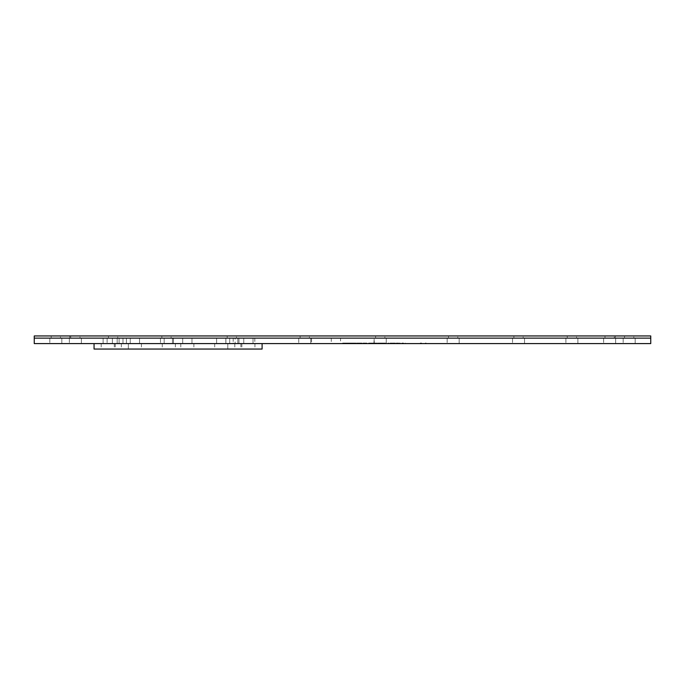 <?xml version="1.0" encoding="UTF-8"?>
<svg xmlns="http://www.w3.org/2000/svg" width="685" height="685" viewBox="0 0 685 685"><rect width="100%" height="100%" fill="white"/><g stroke="black" fill="none" stroke-linecap="round" stroke-linejoin="round"><path stroke-width="0.51" stroke-dasharray="3.42 2.57" d="M112.391 338.133L112.391 343.587L103.118 343.587L112.391 343.587L103.118 343.587L112.391 343.587L112.391 338.133L103.118 338.133L103.118 343.587L103.118 338.133L112.391 338.133M139.535 338.133L139.535 343.587L130.261 343.587L139.535 343.587L130.261 343.587L139.535 343.587L139.535 338.133L130.261 338.133L130.261 343.587L130.261 338.133L139.535 338.133M191.971 338.133L191.971 343.587L182.698 343.587L191.971 343.587L182.698 343.587L191.971 343.587L191.971 338.133L182.698 338.133L182.698 343.587L182.698 338.133L191.971 338.133M238.979 338.133L238.979 343.587L229.706 343.587L238.979 343.587L229.706 343.587L238.979 343.587L238.979 338.133L229.706 338.133L229.706 343.587L229.706 338.133L238.979 338.133M253.03 338.133L253.03 343.587L243.757 343.587L253.03 343.587L243.757 343.587L253.03 343.587L253.03 338.133L243.757 338.133L243.757 343.587L243.757 338.133L253.03 338.133M235.135 338.133L216.614 338.133L225.887 338.133L216.614 338.133L225.887 338.133L225.887 343.587L235.135 343.587L216.614 343.587L225.887 343.587L216.614 343.587L225.887 343.587L225.862 338.133L235.135 338.133L235.135 343.587M216.614 338.133L216.614 343.587L216.614 338.133M173.459 338.133L173.459 343.587L164.177 343.587L173.459 343.587L164.177 343.587L173.459 343.587L173.459 338.133L164.177 338.133L164.177 343.587L164.177 338.133L173.459 338.133M126.442 338.133L126.442 343.587L117.169 343.587L126.442 343.587L117.169 343.587L126.442 343.587L126.442 338.133L117.169 338.133L117.169 343.587L117.169 338.133L126.442 338.133M340.531 338.133L331.257 338.133L340.531 338.133L340.531 343.587L331.257 343.587L340.531 343.587M331.257 338.133L331.257 343.587M225.887 338.133L225.887 343.587M311.564 338.133L254.82 338.133L311.564 338.133L311.564 343.587L254.82 343.587L311.564 343.587M254.82 338.133L254.82 343.587M233.183 338.133L233.183 343.587L122.975 343.587L233.183 343.587L122.975 343.587L233.183 343.587L233.183 338.133L122.975 338.133L122.975 343.587L122.975 338.133L233.183 338.133M459.155 338.133L459.155 343.587L447.151 343.587L459.155 343.587L447.151 343.587L459.155 343.587L459.155 338.133L447.151 338.133L447.151 343.587L447.151 338.133L459.155 338.133M524.53 338.133L524.53 343.587L512.526 343.587L524.53 343.587L512.526 343.587L524.53 343.587L524.53 338.133L512.526 338.133L512.526 343.587L512.526 338.133L524.53 338.133M577.9 338.133L577.9 343.587L565.904 343.587L577.9 343.587L565.904 343.587L577.9 343.587L577.9 338.133L565.904 338.133L565.904 343.587L565.904 338.133L577.9 338.133M615.644 338.133L615.644 343.587L603.639 343.587L615.644 343.587L603.639 343.587L615.644 343.587L615.644 338.133L603.639 338.133L603.639 343.587L603.639 338.133L615.644 338.133M635.183 338.133L635.183 343.587L623.179 343.587L635.183 343.587L623.179 343.587L635.183 343.587L635.183 338.133L623.179 338.133L623.179 343.587L623.179 338.133L635.183 338.133M386.246 338.133L386.246 343.587L374.241 343.587L386.246 343.587L374.241 343.587L386.246 343.587L386.246 338.133L374.241 338.133L373.882 343.587L378.146 343.587L374.224 343.587L374.241 338.133L386.246 338.133M310.759 338.133L310.759 343.587L298.754 343.587L310.759 343.587L298.754 343.587L310.759 343.587L310.759 338.133L298.754 338.133L298.754 343.587L298.754 338.133L310.759 338.133M237.849 338.133L237.849 343.587L225.844 343.587L237.849 343.587L225.844 343.587L237.849 343.587L237.849 338.133L225.844 338.133L225.844 343.587L225.844 338.133L237.849 338.133M172.474 338.133L172.474 343.587L160.47 343.587L172.474 343.587L160.47 343.587L172.474 343.587L172.474 338.133L160.47 338.133L160.47 343.587L160.47 338.133L172.474 338.133M119.096 338.133L119.096 343.587L107.1 343.587L119.096 343.587L107.1 343.587L119.096 343.587L119.096 338.133L107.1 338.133L107.1 343.587L107.1 338.133L119.096 338.133M81.361 338.133L81.361 343.587L69.356 343.587L81.361 343.587L69.356 343.587L81.361 343.587L81.361 338.133L69.356 338.133L69.356 343.587L69.356 338.133L81.361 338.133M61.821 338.133L61.821 343.587L49.817 343.587L61.821 343.587L49.817 343.587L61.821 343.587L61.821 338.133L49.817 338.133L49.817 343.587L49.817 338.133L61.821 338.133M366.835 343.587L370.208 343.587L363.795 343.587L366.835 343.587L366.835 343.048L365.636 343.048L365.636 343.587M362.04 343.587L360.567 343.587L362.04 343.587L360.593 343.587L362.04 343.587L362.04 343.048L360.567 343.048L360.567 343.587M354.573 343.587L360.593 343.587L350.532 343.587L354.573 343.587L354.573 343.048L355.575 343.048L355.575 343.587M350.574 343.587L342.748 343.587L351.165 343.587L345.386 343.587L350.574 343.587L350.574 343.048L351.576 343.048L351.576 343.587M344.752 343.587L344.889 343.048L347.055 343.048L344.752 343.048L344.752 343.587L344.752 343.048L345.805 343.587L342.697 343.587L347.398 343.587L344.118 343.587L345.112 343.587L345.094 343.048L345.488 343.587M393.173 343.587L394.492 343.587L393.173 343.587L393.173 343.048L393.926 343.048L393.926 343.587M395.425 343.587L395.425 343.048L394.474 343.048L394.466 343.587L395.767 343.587L392.488 343.587L395.767 343.587L393.515 343.587L395.228 343.587L393.173 343.048M388.198 343.587L380.252 343.587L389.696 343.587L388.198 343.587L388.198 343.048L388.643 343.587M379.653 343.587L382.889 343.587L379.464 343.587L380.911 343.587L379.653 343.587L379.653 343.048L377.923 343.048L377.923 343.587M383.155 343.048L383.155 343.587L383.189 343.048L378.831 343.048L378.831 343.587M380.595 343.048L380.595 343.587L381.716 343.587L380.595 343.587L380.595 343.048M369.035 343.048L369.035 343.587L371.193 343.587L369.035 343.587L369.035 343.048L371.193 343.048L371.193 343.587L369.378 343.587L371.193 343.587M366.098 343.587L362.87 343.587L367.52 343.587L366.098 343.587L366.098 343.048L366.732 343.587L366.415 343.048L366.098 343.587M363.478 343.587L363.478 343.048L362.913 343.587L363.898 343.587L362.528 343.587L362.913 343.048L362.913 343.587M358.169 343.048L358.657 343.587L357.827 343.587L358.169 343.048M358.332 343.587L358.332 343.048L360.25 343.048L356.654 343.048L360.25 343.048L360.618 343.587L358.118 343.587L360.961 343.587L354.051 343.587L356.654 343.587L354.402 343.587L354.393 343.048L353.126 343.048L353.126 343.587M349.598 343.587L349.598 343.048L349.093 343.587L352.244 343.587L348.031 343.587L349.102 343.587L349.093 343.048L347.689 343.048L347.689 343.587M388.378 343.048L388.035 343.587L388.035 343.048L388.72 343.587M381.716 343.048L381.716 343.587L382.846 343.587L381.725 343.587M368.967 343.587L370.748 343.587L368.65 343.587L368.967 343.048L369.283 343.587M358.623 343.587L359.591 343.587L358.623 343.587L358.623 343.048L356.311 343.048L360.199 343.048L357.356 343.048L357.827 343.587L357.339 343.587M357.493 343.587L357.493 343.048L356.748 343.048L356.748 343.587M349.359 343.587L349.359 343.048L347.346 343.048L348.742 343.048L347.543 343.048L347.543 343.587L348.665 343.587L347.201 343.587L351.114 343.587L347.543 343.587M392.488 343.587L392.488 343.048L394.106 343.048L394.106 343.587M351.362 343.587L351.362 343.048L352.766 343.048L352.766 343.587M345.112 343.048L344.118 343.048L346.071 343.048L346.071 343.587M421.421 343.587L418.877 343.587L421.421 343.587L421.421 343.048L421.72 343.587M421.378 343.587L420.307 343.587L420.307 343.048L420.282 343.587L419.263 343.587L421.378 343.587L421.378 343.048L420.307 343.048L421.575 343.048L421.575 343.587M405.272 343.048L405.272 343.587L401.992 343.587L406.051 343.587L405.272 343.587L405.272 343.048M400.177 343.587L396.11 343.587L400.177 343.587L400.177 343.048L397.583 343.048L397.583 343.587M378.308 343.048L381.228 343.048L378.308 343.048L378.308 343.587M377.409 343.048L377.409 343.587M379.319 343.048L379.319 343.587L379.319 343.048M370.208 343.587L370.208 343.048L370.114 343.587M363.016 343.048L363.358 343.587M353.708 343.048L353.708 343.587L351.799 343.587L353.708 343.587M354.65 343.048L354.65 343.587M350.283 343.587L351.85 343.587L350.283 343.587L350.283 343.048L348.519 343.048L348.519 343.587M385.527 343.587L385.527 343.048L384.508 343.048L384.508 343.587L385.578 343.587L384.165 343.587L387.008 343.587L384.508 343.587L384.49 343.048L385.578 343.048L385.578 343.587L385.569 343.048L383.677 343.587L385.732 343.587L384.165 343.587M378.882 343.587L370.902 343.587L379.267 343.587L378.882 343.048L377.435 343.048L377.435 343.587L375.988 343.587L377.435 343.587M351.319 343.587L351.319 343.048L353.905 343.048L350.189 343.048L353.905 343.048L350.532 343.048L352.244 343.048L352.27 343.587M353.606 343.048L353.606 343.587M352.218 343.048L352.218 343.587M34.25 338.133L650.75 338.133L34.25 338.133M34.25 343.587L650.75 343.587M364.386 343.587L361.885 343.587L364.386 343.587L364.386 343.048L361.543 343.587L363.11 343.587L363.11 343.048L364.386 343.048L364.386 343.587M380.937 343.587L379.807 343.587L382.016 343.587L380.937 343.587L380.937 343.048L382.256 343.048L382.256 343.587M382.358 343.048L382.358 343.587L383.48 343.587L382.358 343.587L382.358 343.048L382.358 343.587L382.358 343.048L382.358 343.587L382.358 343.048L383.48 343.048L383.48 343.587L384.61 343.587L383.489 343.587L383.48 343.048L384.953 343.048L384.953 343.587M388.207 343.587L388.207 343.048L388.626 343.587M350.925 343.587L350.925 343.048L351.242 343.587M374.412 343.048L372.366 343.048L376.133 343.048L374.412 343.048L374.412 343.587M372.708 343.048L372.708 343.587M376.382 343.048L376.382 343.587M374.489 343.048L374.489 343.587M375.842 343.048L375.842 343.587M401.752 343.587L403.063 343.587L400.571 343.587L401.752 343.587L401.752 343.048L402.72 343.048L402.72 343.587M347.834 343.048L348.177 343.587L345.925 343.587L345.925 343.048L346.875 343.048L346.875 343.587L346.875 343.048L347.834 343.048L347.834 343.587L347.834 343.048M371.604 343.587L371.604 343.048L372.991 343.048L372.991 343.587M373.068 343.587L373.068 343.048L374.447 343.048L374.447 343.587M387.984 343.587L387.984 343.048L392 343.587L387.984 343.587L391.657 343.587L388.326 343.587L389.988 343.587L389.97 343.048L392 343.048L392 343.587M398.704 343.587L398.704 343.048L396.932 343.048L396.932 343.587M397.505 343.587L397.505 343.048L396.264 343.048L396.264 343.587M403.474 343.587L403.474 343.048L401.992 343.048L401.992 343.587M403.379 343.587L403.379 343.048L402.138 343.048L402.138 343.587M346.225 343.048L346.225 343.587L346.225 343.048L345.386 343.048L346.225 343.048L346.225 343.587L346.225 343.048M358.024 343.048L359.145 343.048L359.137 343.587L358.024 343.587L359.145 343.587L359.145 343.048L358.024 343.048L358.024 343.587M364.334 343.587L365.465 343.587L364.334 343.587L364.334 343.048L362.87 343.048L362.87 343.587M346.345 343.048L347.346 343.048L345.899 343.048L347.149 343.048L345.951 343.048L346.345 343.587M344.966 343.048L344.966 343.587L344.975 343.048L346.122 343.048L346.122 343.587M343.502 343.048L343.502 343.587M343.142 343.048L343.142 343.587M356.063 343.048L352.672 343.048L356.063 343.048L356.063 343.587M355.035 343.048L355.035 343.587M354.984 343.048L354.984 343.587M353.837 343.048L353.837 343.587M352.621 343.048L351.61 343.048L352.621 343.048M351.962 343.048L351.962 343.587M352.707 343.048L352.707 343.587M343.844 343.587L343.844 343.048L342.671 343.048L343.921 343.048L342.723 343.048L344.118 343.587L342.842 343.587L344.803 343.587L342.646 343.587L345.24 343.587L343.117 343.587M351.114 343.048L351.114 343.587L351.114 343.048M371.878 343.048L371.878 343.587L371.878 343.048M383.257 343.587L381.031 343.587L383.249 343.587L383.257 343.048L384.413 343.048L384.413 343.587M384.456 343.587L384.456 343.048L385.492 343.048L385.492 343.587M391.049 343.587L391.751 343.587L390.827 343.587L391.049 343.048L391.751 343.587M397.454 343.587L398.319 343.587L397.454 343.587L397.463 343.048L398.661 343.048L398.661 343.587M397.129 343.587L397.129 343.048L398.139 343.048L398.139 343.587M364 343.587L364 343.048L365.191 343.048L365.191 343.587M363.598 343.587L362.356 343.587L363.598 343.587L363.598 343.048L362.399 343.048L362.399 343.587M359.933 343.587L358.615 343.587L359.933 343.587M386.366 343.587L383.771 343.587L386.366 343.587M373.839 343.587L372.52 343.587L373.839 343.587M354.402 343.587L360.276 343.587M348.177 343.587L350.429 343.587L348.177 343.587M343.382 343.587L344.555 343.587L343.382 343.587M427.842 343.587L430.334 343.587L427.842 343.587M422.654 343.587L423.63 343.587L422.654 343.587M416.24 343.587L414.082 343.587L416.24 343.587M408.414 343.587L406.642 343.587L408.414 343.587M397.291 343.587L395.819 343.587L397.291 343.587M389.414 343.587L389.945 343.587L389.414 343.587M343.331 343.587L344.846 343.587L343.331 343.587M371.433 343.587L374.327 343.587L371.433 343.587M360.173 343.587L362.279 343.587L360.173 343.587M395.382 343.587L392.248 343.587L395.382 343.587M411.146 343.587L409.33 343.587L411.146 343.587M424.315 343.587L426.909 343.587L424.315 343.587M431.362 343.587L433.271 343.587L431.362 343.587M401.65 343.587L399.047 343.587L401.65 343.587M344.846 343.587L342.594 343.587L344.846 343.587M361.646 343.587L362.622 343.587L361.646 343.587M373.197 343.587L371.047 343.587L373.197 343.587M380.106 343.587L379.516 343.587L380.106 343.587M386.862 343.587L384.807 343.587L386.862 343.587M392.693 343.587L390.921 343.587L392.693 343.587M374.584 343.587L375.106 343.587L374.584 343.587M384.114 343.048L385.244 343.048L384.114 343.048L384.114 343.587L385.244 343.587L384.114 343.587M382.941 343.048L382.941 343.587M374.224 343.048L376.818 343.048L374.224 343.048M357.681 343.587L357.681 343.048L359.145 343.048L359.145 343.587M380.295 343.048L382.889 343.048L380.295 343.048M378.154 343.587L377.478 343.048L378.154 343.587M368.65 343.048L370.748 343.048L368.65 343.048M425.436 343.587L426.567 343.587L425.445 343.587L425.445 343.048L426.567 343.048L426.567 343.587M372.88 343.587L371.775 343.587L372.88 343.587M347.8 343.587L349.17 343.587L347.8 343.587M392.856 343.587L395.039 343.587L392.856 343.587M368.77 343.587L367.665 343.587L368.77 343.587M428.211 343.587L429.992 343.587L428.211 343.587M401.307 343.587L399.398 343.587L401.307 343.587M358.752 343.587L357.091 343.587L358.752 343.587M373.496 343.048L372.529 343.048L373.496 343.048M371.587 343.048L372.529 343.048L371.587 343.048L371.587 343.587L372.529 343.587L371.587 343.587M372.52 343.048L373.839 343.048L372.52 343.048L372.529 343.587L373.496 343.587L372.529 343.587M360.593 343.587L361.697 343.587L360.593 343.587M343.938 343.587L342.988 343.587L342.988 343.048L343.938 343.048L343.938 343.587M385.244 343.048L383.771 343.048L385.244 343.048M354.744 343.587L355.686 343.587L354.744 343.587L354.744 343.048L356.654 343.587L355.686 343.587M350.771 343.587L348.862 343.587L350.771 343.587M360.593 343.048L359.145 343.048L360.593 343.048M344.897 343.048L344.897 343.587M372.88 343.048L371.433 343.048L372.88 343.048M348.682 343.587L350.052 343.587L350.052 343.048L348.682 343.048L348.682 343.587M300.124 338.133L300.124 335.95L309.397 335.95L300.124 335.95L309.397 335.95L300.124 335.95L300.124 338.133L309.397 338.133L309.397 335.95L309.397 338.133L300.124 338.133M161.84 338.133L161.84 335.95L171.113 335.95L161.84 335.95L171.113 335.95L161.84 335.95L161.84 338.133L171.113 338.133L171.113 335.95L171.113 338.133L161.84 338.133M70.718 338.133L70.718 335.95L79.991 335.95L70.718 335.95L79.991 335.95L70.718 335.95L70.718 338.133L79.991 338.133L79.991 335.95L79.991 338.133L70.718 338.133M51.178 338.133L51.178 335.95L60.46 335.95L51.178 335.95L60.46 335.95L51.178 335.95L51.178 338.133L60.46 338.133L60.46 335.95L60.46 338.133L51.178 338.133M108.461 338.133L108.461 335.95L117.734 335.95L108.461 335.95L117.734 335.95L108.461 335.95L108.461 338.133L117.734 338.133L117.734 335.95L117.734 338.133L108.461 338.133M227.206 338.133L227.206 335.95L236.479 335.95L227.206 335.95L236.479 335.95L227.206 335.95L227.206 338.133L236.479 338.133L236.479 335.95L236.479 338.133L227.206 338.133M375.603 338.133L375.603 335.95L384.876 335.95L375.603 335.95L384.876 335.95L375.603 335.95L375.603 338.133L384.876 338.133L384.876 335.95L384.876 338.133L375.603 338.133M513.887 338.133L513.887 335.95L523.16 335.95L513.887 335.95L523.16 335.95L513.887 335.95L513.887 338.133L523.16 338.133L523.16 335.95L523.16 338.133L513.887 338.133M605.009 338.133L605.009 335.95L614.282 335.95L605.009 335.95L614.282 335.95L605.009 335.95L605.009 338.133L614.282 338.133L614.282 335.95L614.282 338.133L605.009 338.133M624.54 338.133L624.54 335.95L633.822 335.95L624.54 335.95L633.822 335.95L624.54 335.95L624.54 338.133L633.822 338.133L633.822 335.95L633.822 338.133L624.54 338.133M567.266 338.133L567.266 335.95L576.539 335.95L567.266 335.95L576.539 335.95L567.266 335.95L567.266 338.133L576.539 338.133L576.539 335.95L576.539 338.133L567.266 338.133M448.521 338.133L448.521 335.95L457.794 335.95L448.521 335.95L457.794 335.95L448.521 335.95L448.521 338.133L457.794 338.133L457.794 335.95L457.794 338.133L448.521 338.133M69.716 338.133L615.284 338.133L69.716 338.133L69.716 335.95L615.284 335.95L69.716 335.95M615.284 338.133L615.284 335.95M34.25 335.95L650.75 335.95M101.431 349.05L114.309 349.05L101.431 349.05M101.431 343.587L114.309 343.587L101.431 343.587M115.482 349.05L128.352 349.05L115.482 349.05M115.482 343.587L128.352 343.587L115.482 343.587M162.499 349.05L175.369 349.05L162.499 349.05M162.499 343.587L175.369 343.587L162.499 343.587M214.927 349.05L227.797 349.05L214.927 349.05M214.927 343.587L227.797 343.587L214.927 343.587M242.07 349.05L254.94 349.05L242.07 349.05M242.07 343.587L254.94 343.587L242.07 343.587M228.019 349.05L240.889 349.05L228.019 349.05M228.019 343.587L240.889 343.587L228.019 343.587M181.011 349.05L193.881 349.05L181.011 349.05M181.011 343.587L193.881 343.587L181.011 343.587M128.575 349.05L141.444 349.05L128.575 349.05M128.575 343.587L141.444 343.587L128.575 343.587M123.266 349.05L234.818 349.05L123.266 349.05M123.266 343.587L234.818 343.587L123.266 343.587M94.059 349.05L262.098 349.05M259.23 343.587L94.059 343.587L259.23 343.587M114.309 343.587L114.309 349.05M128.352 343.587L128.352 349.05L128.352 343.587M175.369 343.587L175.369 349.05M227.797 343.587L227.797 349.05L227.797 343.587M254.94 343.587L254.94 349.05M240.889 343.587L240.889 349.05M193.881 343.587L193.881 349.05M141.444 343.587L141.444 349.05M234.818 343.587L234.818 349.05M121.339 343.587L121.339 349.05M180.789 343.587L180.789 349.05M241.848 343.587L241.848 349.05M214.705 343.587L214.705 349.05M162.268 343.587L162.268 349.05M115.26 343.587L115.26 349.05M101.209 343.587L101.209 349.05"/><path stroke-width="1.03" d="M650.75 338.133L34.25 338.133L34.25 343.587L650.75 343.587L650.75 338.133L34.25 338.133L34.25 335.95L650.75 335.95L650.75 338.133M262.098 343.587L262.098 349.05L94.059 349.05L94.059 343.587"/></g></svg>
